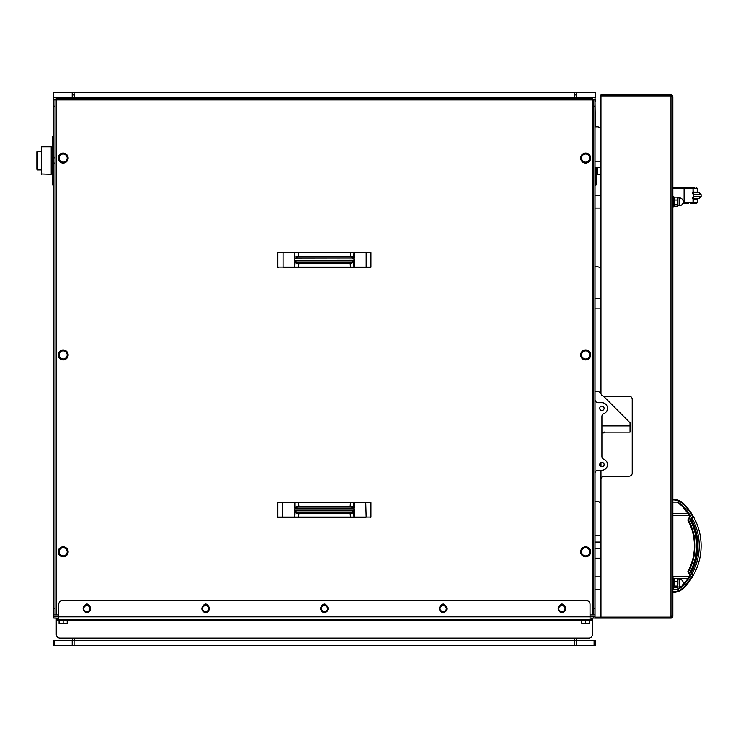 <?xml version="1.0" encoding="UTF-8"?>
<svg xmlns="http://www.w3.org/2000/svg" width="738" height="738" viewBox="0 0 738 738"><rect width="100%" height="100%" fill="white"/><g stroke="black" fill="none" stroke-linecap="round" stroke-linejoin="round"><path stroke-width="1.11" d="M58.154 619.283L58.154 620.28L68.154 620.28L68.154 619.283L58.772 619.283L58.772 604.284A3.755 3.755 0 0 1 62.527 600.529L586.276 600.529A3.755 3.755 0 0 1 590.031 604.284L590.031 616.784L58.772 616.784M59.086 623.232L61.116 623.592L59.086 623.592L59.086 620.658L67.213 620.658L67.213 623.592L61.116 623.592L67.213 623.232M63.154 620.658L63.154 623.232M585.658 163.061A5 5 0 0 1 581.323 155.561A5 5 0 0 1 589.985 155.561A5 5 0 0 1 585.658 163.061M583.62 161.576L581.59 160.404L581.59 158.061A4.059 4.059 0 0 0 587.688 161.576L585.658 162.747L583.62 161.576M581.59 155.718L583.62 154.546A4.059 4.059 0 0 0 581.59 158.061L581.59 155.718M585.658 153.366L587.688 154.546A4.059 4.059 0 0 0 583.62 154.546L585.658 153.366M589.717 158.061L589.717 160.404L587.688 161.576A4.059 4.059 0 0 0 587.688 154.546L589.717 155.718L589.717 158.061M63.154 163.061A5 5 0 0 1 58.819 155.561A5 5 0 0 1 67.481 155.561A5 5 0 0 1 63.154 163.061M61.116 161.576L59.086 160.404L59.086 158.061A4.059 4.059 0 0 0 65.184 161.576L63.154 162.747L61.116 161.576M59.086 155.718L61.116 154.546A4.059 4.059 0 0 0 59.086 158.061L59.086 155.718M63.154 153.366L65.184 154.546A4.059 4.059 0 0 0 61.116 154.546L63.154 153.366M67.213 158.061L67.213 160.404L65.184 161.576A4.059 4.059 0 0 0 65.184 154.546L67.213 155.718L67.213 158.061M585.658 359.941A5 5 0 0 1 581.323 352.441A5 5 0 0 1 589.985 352.441A5 5 0 0 1 585.658 359.941M583.62 358.456L581.59 357.284L581.59 354.941A4.059 4.059 0 0 0 587.688 358.456L585.658 359.627L583.62 358.456M581.59 352.589L583.62 351.417A4.059 4.059 0 0 0 581.59 354.941L581.59 352.589M585.658 350.246L587.688 351.417A4.059 4.059 0 0 0 583.62 351.417L585.658 350.246M589.717 354.941L589.717 357.284L587.688 358.456A4.059 4.059 0 0 0 587.688 351.417L589.717 352.589L589.717 354.941M63.154 359.941A5 5 0 0 1 58.819 352.441A5 5 0 0 1 67.481 352.441A5 5 0 0 1 63.154 359.941M61.116 358.456L59.086 357.284L59.086 354.941A4.059 4.059 0 0 0 65.184 358.456L63.154 359.627L61.116 358.456M59.086 352.589L61.116 351.417A4.059 4.059 0 0 0 59.086 354.941L59.086 352.589M63.154 350.246L65.184 351.417A4.059 4.059 0 0 0 61.116 351.417L63.154 350.246M67.213 354.941L67.213 357.284L65.184 358.456A4.059 4.059 0 0 0 65.184 351.417L67.213 352.589L67.213 354.941M585.658 556.812A5 5 0 0 1 581.323 549.312A5 5 0 0 1 589.985 549.312A5 5 0 0 1 585.658 556.812M583.62 555.336L581.59 554.155L581.59 551.812A4.059 4.059 0 0 0 587.688 555.336L585.658 556.507L583.62 555.336M581.59 549.469L583.62 548.297A4.059 4.059 0 0 0 581.59 551.812L581.59 549.469M585.658 547.126L587.688 548.297A4.059 4.059 0 0 0 583.62 548.297L585.658 547.126M589.717 551.812L589.717 554.155L587.688 555.336A4.059 4.059 0 0 0 587.688 548.297L589.717 549.469L589.717 551.812M61.116 555.336L59.086 554.155L59.086 551.812A4.059 4.059 0 0 0 65.184 555.336L63.154 556.507L61.116 555.336M59.086 549.469L61.116 548.297A4.059 4.059 0 0 0 59.086 551.812L59.086 549.469M63.154 547.126L65.184 548.297A4.059 4.059 0 0 0 61.116 548.297L63.154 547.126M67.213 551.812L67.213 554.155L65.184 555.336A4.059 4.059 0 0 0 65.184 548.297L67.213 549.469L67.213 551.812M670.971 617.079L600.963 617.079L600.963 479.313A3.127 3.127 0 0 1 604.09 476.185L629.09 476.185A3.127 3.127 0 0 0 632.217 473.067L632.217 399.313A3.127 3.127 0 0 0 629.09 396.186L604.09 396.186A3.127 3.127 0 0 1 600.963 393.059L600.963 95.922L670.971 95.922L670.971 96.807L672.844 96.807L672.844 616.193L670.971 616.193L670.971 617.106L600.963 617.125L595.031 617.125L595.031 616.193M597.217 617.125L597.217 618.066L670.971 618.066A1.873 1.873 0 0 0 672.844 616.193M597.217 618.066L595.031 618.066M600.963 617.079L600.963 618.066M672.844 96.807A1.873 1.873 0 0 0 670.971 94.934L600.963 94.934L600.963 95.922M670.971 96.078A0.941 0.729 -0 0 1 671.903 96.807A0.941 0.941 0 0 0 670.971 95.875L600.963 95.875L670.971 95.894L670.971 94.934M600.963 265.975L600.963 268.992L599.699 267.728A3.127 3.127 0 0 0 597.485 266.805L595.031 266.805L597.485 266.805M595.031 308.152L600.963 308.152L600.963 393.686M600.963 462.615L600.963 466.573M600.963 470.217L600.963 482.643M670.971 616.848A0.941 0.664 0 0 0 671.903 616.193A0.941 0.941 0 0 1 670.971 617.125L600.963 617.125M670.971 617.125L670.971 618.066M677.539 581.443L677.908 579.948L677.908 583.758L677.539 581.443L674.458 581.443L674.458 587.688L677.539 587.688L677.908 583.758L677.752 587.393M677.752 578.74L677.908 579.247M677.539 587.688L677.908 583.758M673.84 579.441L674.458 578.444L674.458 581.443M673.84 586.692L674.458 587.688M674.458 586.073L677.539 586.073M674.458 578.444L677.539 578.444M672.844 578.066L673.84 578.066L673.84 588.066L672.844 588.066M674.32 206.262L677.715 206.197M677.539 206.492L677.908 205.45M677.539 200.035L677.908 198.596L677.908 202.36L677.539 200.035L674.458 200.035L674.458 206.456L677.539 206.456L677.908 202.36L677.908 205.874M677.715 197.424L677.908 198.052M677.539 206.456L677.908 202.36M673.84 198.19L674.458 197.166L674.458 200.035M674.458 204.684L677.539 204.684M677.908 198.596L677.908 197.941L679.311 197.904L679.311 205.718A3.902 3.902 0 0 0 683.222 201.815A3.902 3.902 0 0 0 679.311 197.904L679.311 197.941M674.458 197.166L677.539 197.166M672.844 196.815L673.84 196.815L673.84 206.778M595.031 101.816L595.345 126.807M53.459 135.764L53.773 101.816M595.031 97.434L595.031 99.907L592.531 99.907L592.531 97.407L595.345 97.434L595.345 92.434L53.459 92.434L53.459 97.434L56.273 97.434L56.273 614.911L58.772 614.911M72.527 638.038L72.527 640.566L53.459 640.566L53.459 645.565L595.345 645.565L595.345 640.566L576.277 640.566L576.277 638.038M604.09 432.127L604.09 432.883L601.904 432.883M53.523 160.45L54.003 163.522L53.523 165.109L53.523 155.903L54.003 157.388L53.523 160.45M41.586 146.807L41.273 174.002L51.217 174.306L51.217 146.807L41.586 146.807L41.586 174.306M53.367 135.783L53.367 185.339A1.255 1.255 0 0 1 52.333 184.122L52.333 137L53.773 135.718M37.527 151.189L36.9 151.807L36.9 169.306L37.527 169.934L37.527 151.189L41.273 151.189M37.527 169.934L41.273 169.934M600.963 174.306L597.595 174.306L597.595 167.434M596.47 167.434L596.47 184.122A1.255 1.255 0 0 1 595.437 185.339L595.031 185.404M72.527 640.566L74.4 640.566L74.4 638.038M74.4 97.407L74.4 94.934L72.527 94.934L72.527 97.407M53.773 618.029L55.027 618.066L55.027 616.156L53.773 616.156L53.773 618.029L57.527 618.029L57.527 619.283L590.031 619.283L590.031 616.784M55.027 616.156L58.772 616.156M55.027 618.066L56.273 618.066M53.773 106.152L55.027 106.152L55.027 99.907L53.773 99.907L53.773 616.156M53.773 99.907L53.773 97.434M574.404 638.038L574.404 640.566L74.4 640.566M597.485 501.416L595.031 501.416L597.485 501.416A3.127 3.127 0 0 1 599.699 502.329L600.963 503.602L599.699 502.329M600.963 542.043L595.031 542.043M597.485 391.5L595.031 391.5L597.485 391.5A3.127 3.127 0 0 1 599.699 392.413L601.046 393.769L599.699 392.413M630.031 422.745L603.389 396.103L630.031 422.745L630.031 432.127L601.904 432.127M597.485 126.807L595.031 126.807L597.485 126.807A3.127 3.127 0 0 1 599.699 127.72L600.963 128.993L599.699 127.72M600.963 167.434L595.031 167.434M600.963 268.992L599.699 267.728M574.404 640.566L576.277 640.566M590.031 619.283L591.276 619.283L591.276 618.029L595.031 618.029L595.031 616.156L590.031 616.156M595.031 614.911L595.031 608.656L593.776 608.656L593.776 614.911L595.031 614.911L595.031 618.029M595.031 399.59A3.127 3.127 0 0 0 598.158 402.717L601.904 402.717A5.627 5.627 0 0 1 603.915 413.594A3.127 3.127 0 0 0 601.904 416.518L601.904 456.425A3.127 3.127 0 0 0 603.915 459.34A5.627 5.627 0 0 1 601.904 470.217L598.158 470.217A3.127 3.127 0 0 0 595.031 473.344M599.717 408.345A2.186 2.186 0 0 1 603.001 406.454A2.186 2.186 0 0 1 603.001 410.236A2.186 2.186 0 0 1 599.717 408.345M599.717 464.599A2.186 2.186 0 0 1 603.001 462.698A2.186 2.186 0 0 1 603.001 466.49A2.186 2.186 0 0 1 599.717 464.599M576.277 97.407L576.277 94.934L574.404 94.934L574.404 97.407M74.086 645.565L74.086 640.566M574.717 640.566L574.717 645.565M72.213 645.565L72.213 640.566M576.59 640.566L576.59 645.565M595.345 640.566L595.345 645.565M574.717 92.434L574.717 94.934M74.086 94.934L74.086 92.434M576.59 92.434L576.59 97.407M72.213 97.407L72.213 92.434M595.031 97.923L595.345 101.816M53.773 97.923L53.459 101.816M600.963 576.812L595.031 576.812L600.963 576.812M672.844 589.625L676.894 589.625A13.441 13.441 0 0 0 682.512 586.147A57.97 57.97 0 0 0 690.27 576.12A1.255 1.255 0 0 0 690.288 574.837L688.48 571.71A54.225 54.225 0 0 0 688.48 520.041L690.288 516.914A1.255 1.255 0 0 0 690.27 515.641A57.97 57.97 0 0 0 682.512 505.604L682.06 506.037A12.814 12.814 0 0 0 678.905 503.648L682.06 506.037L689.338 515.318M691.128 520.391A0.627 0.627 0 0 1 691.146 519.792L691.903 518.491L692.438 518.805A57.416 57.416 0 0 1 692.438 572.946L691.69 571.646L691.146 571.959L693.185 575.474A59.289 59.289 0 0 0 693.185 516.277L691.146 519.792L690.27 520.069L691.128 520.391L690.27 520.069A55.784 55.784 0 0 1 690.27 571.682L691.146 571.959L690.27 571.682L692.456 575.483A59.538 59.538 0 0 1 683.637 587.236L684.08 587.669A60.156 60.156 0 0 0 693 575.788L693.333 575.206L693 575.788A0.627 0.627 0 0 0 693 575.17L692.438 572.946L691.903 573.26L691.146 571.959A0.627 0.627 0 0 1 691.128 571.36A56.411 56.411 0 0 0 691.128 520.391L690.27 520.069L691.69 520.106L693.065 517.301M682.06 506.037A57.352 57.352 0 0 1 689.735 515.963A57.352 57.352 0 0 0 688.093 513.427C689.901 516.176 689.901 516.176 688.093 513.427L672.844 513.427M682.512 505.604A13.441 13.441 0 0 0 676.894 502.126L672.844 502.126M676.894 589.625L678.905 588.103A12.814 12.814 0 0 0 681.34 586.396M688.093 578.324C689.901 575.575 689.901 575.575 688.093 578.324C689.901 575.575 689.901 575.575 688.093 578.324L673.84 578.324M693.333 516.545L693 515.963A60.156 60.156 0 0 0 684.08 504.082A15.627 15.627 0 0 0 672.844 499.312M672.844 592.439A15.627 15.627 0 0 0 684.08 587.669M690.288 574.837L689.744 575.151L687.936 572.024L689.744 575.151A0.627 0.627 0 0 1 689.735 575.788A57.352 57.352 0 0 1 682.65 585.096M687.936 519.727L688.48 520.041L687.927 520.336A0.627 0.627 0 0 1 687.936 519.727L689.744 516.6L687.936 519.727A0.627 0.627 0 0 0 687.927 520.336A53.597 53.597 0 0 1 687.927 571.415A0.627 0.627 0 0 0 687.936 572.024L688.48 571.71L687.927 571.415M690.27 515.641L689.735 515.963A0.627 0.627 0 0 1 689.744 516.6L690.288 516.914M691.146 519.792L691.69 520.106A57.038 57.038 0 0 1 691.69 571.646L690.27 571.682M672.844 499.94A15 15 0 0 1 683.637 504.515A59.538 59.538 0 0 1 692.456 516.268L693 515.963A0.627 0.627 0 0 1 693 516.582L692.456 516.268L690.27 520.069M693 575.17A0.627 0.627 0 0 1 693 575.788L692.456 575.483L693 575.17M692.456 187.747A0.627 0.544 90 0 1 693 188.374L693.083 188.374A0.627 0.627 0 0 0 692.456 187.747L672.844 187.747M676.894 187.747L695.03 187.747M690.288 203.374L692.456 203.374A0.627 0.627 0 0 0 693.083 202.747L693 202.747A0.627 0.544 90 0 1 692.456 203.374M693.083 199.002L697.216 199.002L697.844 198.374L693.083 198.374L699.227 198.374L701.1 196.502L693.185 196.502L692.438 198.374M692.438 192.747L693.185 194.62L701.1 194.62L699.227 192.747L694.403 192.747M688.48 203.374L683.637 203.374L684.08 202.747L683.102 202.747M690.27 203.374L696.589 203.374L697.216 202.747L693.083 202.747L693.36 196.631M693.333 196.594L693.185 197.323M693 192.978L693 188.374L684.08 188.374L684.08 202.747L693.083 202.747M592.531 97.407L56.273 97.407M55.027 99.907L592.531 99.907L592.531 614.911L593.776 614.911M53.773 614.911L56.273 614.911M595.031 106.152L595.031 99.907L593.776 99.907L593.776 106.152L595.031 106.152L595.031 608.656M593.776 608.656L593.776 106.152M56.273 98.652L592.531 98.652M55.027 614.911L55.027 608.656L53.773 608.656M55.027 106.152L55.027 608.656M590.031 614.911L592.531 614.911M284.13 267.719L370.338 267.719A0.627 0.627 0 0 0 370.965 267.091L366.196 267.091L366.196 252.719L370.965 252.719L370.965 267.091M354.637 267.719L350.236 267.719L350.485 263.346L353.696 262.488L354.009 267.719L354 260.846L294.803 260.846L297.331 262.719L351.472 262.719L353.686 260.975L353.696 262.488L354.314 262.488M368.151 267.719L364.673 267.719M278.466 267.719A0.627 0.627 0 0 1 277.839 267.091L277.839 252.719A0.627 0.627 0 0 1 278.466 252.092L283.041 252.092L283.041 267.719M297.331 262.719L297.017 263.346L298.318 263.346L298.595 267.719L298.918 263.346L349.886 263.346L350.209 267.719M354.637 252.092L370.338 252.092A0.627 0.627 0 0 1 370.965 252.719M370.338 252.092L283.041 252.092M295.117 258.835L294.794 252.092L294.49 257.322L295.071 258.872L297.331 257.092L351.472 257.092L351.786 256.464L350.485 256.464L350.209 252.092L350.172 257.092L298.632 257.092L298.595 252.092L298.318 256.464L350.485 256.464L350.172 257.092M297.017 256.464L297.331 257.092L298.632 257.092L298.318 256.464L297.017 256.464L294.49 257.322M295.071 258.872L354 258.964L351.472 257.092M351.786 263.346L351.472 262.719M295.071 260.938L294.49 262.488L295.108 262.488L295.117 260.975M353.733 258.872L354.314 257.322L354.009 252.092L353.686 258.835M351.786 256.464L354.314 257.322M277.839 517.098L277.839 502.716L282.608 502.716L282.608 517.098L277.839 517.098A0.627 0.627 0 0 0 278.466 517.716L364.673 517.716M354.637 517.716L353.364 517.716M354.637 502.098L370.338 502.098A0.627 0.627 0 0 1 370.965 502.716L370.965 517.098A0.627 0.627 0 0 1 370.338 517.716M297.331 512.716L297.017 513.344L298.318 513.344L298.595 517.716L298.918 513.344L349.886 513.344L350.209 517.716L350.485 513.344L351.786 513.344L351.472 512.716L353.686 510.973L354.009 517.716L354 510.844L294.803 510.844L297.331 512.716L351.472 512.716M370.338 502.098L278.466 502.098A0.627 0.627 0 0 0 277.839 502.716M353.686 508.842L351.472 507.098L351.786 506.471L350.485 506.471L350.172 507.098L350.209 502.098L349.886 506.471L298.918 506.471L298.595 502.098L298.318 506.471L298.918 506.471L298.632 507.098L351.472 507.098L297.331 507.098L297.017 506.471L295.117 507.329L295.108 502.716L353.696 502.716L353.733 508.869L354.314 507.329L354.009 502.098L353.696 502.716L370.965 502.716M297.331 507.098L295.071 508.869L294.49 507.329L294.794 502.098L294.49 502.716L282.608 502.716L283.041 502.098L294.167 502.098M295.071 508.869L353.733 508.869M295.117 508.842L295.108 507.329L294.49 507.329M295.071 510.945L294.49 512.495L295.108 512.495L295.117 510.973M354.314 512.495L351.786 513.344M351.786 506.471L354.314 507.329M56.273 618.029L56.273 634.283A3.755 3.755 0 0 0 60.027 638.038L588.776 638.038A3.755 3.755 0 0 0 592.531 634.283L592.531 620.529L589.219 620.529M591.276 619.283L592.531 619.283L592.531 618.029L592.531 620.529M559.801 605.557A2.186 2.186 0 0 1 564.007 605.557M441.047 605.557A2.186 2.186 0 0 1 445.254 605.557M322.303 605.557A2.186 2.186 0 0 1 326.5 605.557M203.55 605.557A2.186 2.186 0 0 1 207.756 605.557M84.796 605.557A2.186 2.186 0 0 1 89.003 605.557M56.273 619.283L57.527 619.283M58.772 618.029L57.527 618.029M591.276 618.029L590.031 618.029M86.9 612.411A3.755 3.755 0 0 1 83.652 606.784A3.755 3.755 0 0 1 90.147 606.784A3.755 3.755 0 0 1 86.9 612.411M83.772 608.656A3.127 3.127 0 0 0 88.459 611.368A3.127 3.127 0 0 0 88.459 605.953A3.127 3.127 0 0 0 83.772 608.656L83.772 606.857L86.9 605.049L90.027 606.857L90.027 610.464L86.9 612.263L83.772 610.464L83.772 608.656M202.526 608.656A3.127 3.127 0 0 0 207.212 611.368A3.127 3.127 0 0 0 207.212 605.953A3.127 3.127 0 0 0 202.526 608.656L202.526 606.857L205.653 605.049L208.78 606.857L208.78 610.464L205.653 612.263L202.526 610.464L202.526 608.656M205.653 612.411A3.755 3.755 0 0 1 202.406 606.784A3.755 3.755 0 0 1 208.9 606.784A3.755 3.755 0 0 1 205.653 612.411M321.279 608.656A3.127 3.127 0 0 0 325.965 611.368A3.127 3.127 0 0 0 325.965 605.953A3.127 3.127 0 0 0 321.279 608.656L321.279 606.857L324.406 605.049L327.524 606.857L327.524 610.464L324.406 612.263L321.279 610.464L321.279 608.656M324.406 612.411A3.755 3.755 0 0 1 321.159 606.784A3.755 3.755 0 0 1 327.654 606.784A3.755 3.755 0 0 1 324.406 612.411M440.032 608.656A3.127 3.127 0 0 0 444.719 611.368A3.127 3.127 0 0 0 444.719 605.953A3.127 3.127 0 0 0 440.032 608.656L440.032 606.857L443.151 605.049L446.278 606.857L446.278 610.464L443.151 612.263L440.032 610.464L440.032 608.656M443.151 612.411A3.755 3.755 0 0 1 439.903 606.784A3.755 3.755 0 0 1 446.398 606.784A3.755 3.755 0 0 1 443.151 612.411M558.777 608.656A3.127 3.127 0 0 0 563.463 611.368A3.127 3.127 0 0 0 563.463 605.953A3.127 3.127 0 0 0 558.777 608.656L558.777 606.857L561.904 605.049L565.031 606.857L565.031 610.464L561.904 612.263L558.777 610.464L558.777 608.656M561.904 612.411A3.755 3.755 0 0 1 558.657 606.784A3.755 3.755 0 0 1 565.151 606.784A3.755 3.755 0 0 1 561.904 612.411M63.154 556.812A5 5 0 0 1 58.819 549.312A5 5 0 0 1 67.481 549.312A5 5 0 0 1 63.154 556.812M580.658 619.283L580.658 620.28L590.658 620.28L590.658 619.283M589.717 623.592L581.59 623.232L589.717 623.592M581.59 623.232L581.59 620.658L589.717 620.658L589.717 623.232M585.658 620.658L585.658 623.232M670.971 616.193L670.971 96.807M679.311 579.219L679.311 586.968A3.902 3.902 0 0 0 683.222 583.066A3.902 3.902 0 0 0 679.311 579.155L679.311 579.219M595.437 167.434L595.437 185.339M595.031 535.788L600.963 535.788M601.904 425.872L630.031 425.872M595.031 161.188L600.963 161.188M593.776 616.156L593.776 618.029M54.713 645.565L54.713 640.566M594.09 640.566L594.09 645.565M683.637 587.236A15 15 0 0 1 672.844 591.811M690.27 576.12L689.735 575.788M693.185 196.502L693.185 194.62M672.844 188.374L684.08 188.374L683.637 187.747M693.185 193.808L693.083 188.374L697.216 188.374L697.216 192.12L693.083 192.12M693 198.144L693 202.747M586.276 97.407L586.276 98.652M62.527 98.652L62.527 97.407M354 258.964L354 260.846M294.803 260.846L294.803 258.964M294.49 262.488L294.49 267.091L277.839 267.091M297.017 263.346L295.117 262.488L294.794 267.719L295.108 267.091L366.196 267.091L365.762 267.719M277.839 252.719L366.196 252.719L365.762 252.092M350.172 262.719L349.886 263.346L350.485 263.346L350.172 262.719M298.918 263.346L298.632 262.719L298.318 263.346L298.918 263.346M354 508.971L354 510.844M294.803 510.844L294.803 508.971M370.965 517.098L366.196 517.098L365.762 502.098M294.49 512.495L294.49 517.098L282.608 517.098L283.041 517.716M297.017 513.344L295.117 512.486L294.794 517.716L295.108 517.098L366.196 517.098L365.762 517.716M350.172 512.716L349.886 513.344L350.485 513.344L350.172 512.716M298.918 513.344L298.632 512.716L298.318 513.344L298.918 513.344M298.632 507.098L298.318 506.471L297.017 506.471M582.088 620.529L66.715 620.529M59.584 620.529L56.273 620.529M595.031 298.779L600.963 298.779M595.031 558.159L600.963 558.159M595.031 548.777L600.963 548.777M595.031 589.311L600.963 589.311M677.908 586.968L679.311 586.968M677.908 579.155L679.311 579.155M677.908 205.718L679.311 205.718M673.84 206.815L672.844 206.815M604.717 431.951L604.09 432.569M51.217 172.249L52.333 172.249M51.217 148.873L52.333 148.873M597.595 172.249L596.47 172.249M595.031 208.061L600.963 208.061M595.031 195.561L600.963 195.561M672.844 515.567L689.486 515.567M672.844 576.193L689.486 576.193M701.1 196.502L701.1 194.62M697.216 192.12L697.844 192.747M697.216 199.002L697.216 202.747M697.216 188.374L696.589 187.747"/></g></svg>
